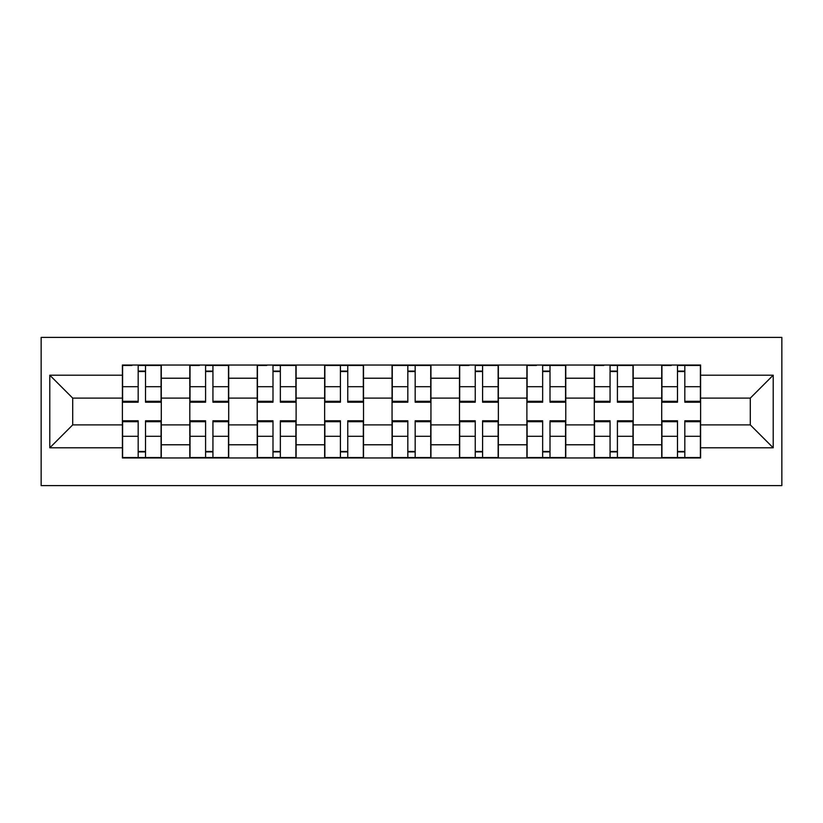 <?xml version="1.0" encoding="UTF-8"?>
<svg xmlns="http://www.w3.org/2000/svg" width="823" height="823" viewBox="0 0 823 823"><rect width="100%" height="100%" fill="white"/><g stroke="black" fill="none" stroke-linecap="round" stroke-linejoin="round"><path stroke-width="1.23" d="M41.15 485.611L781.85 485.611L781.85 337.389L41.15 337.389L41.15 485.611M189.804 457.958L189.804 378.22L161.287 378.22L161.287 457.958M161.287 378.22L161.287 365.042M189.804 378.22L189.804 365.042M228.701 365.042L228.701 457.958M257.229 457.958L257.229 365.042M296.115 365.042L296.115 457.958M324.643 457.958L324.643 365.042M363.529 365.042L363.529 457.958M392.057 457.958L392.057 365.042M430.943 365.042L430.943 457.958M459.471 457.958L459.471 365.042M498.357 365.042L498.357 457.958M526.885 457.958L526.885 365.042M565.771 365.042L565.771 457.958M594.299 457.958L594.299 365.042M633.196 365.042L633.196 457.958M661.713 457.958L661.713 365.042M661.713 424.894L633.196 424.894M594.299 424.894L565.771 424.894M526.885 424.894L498.357 424.894M459.471 424.894L430.943 424.894M392.057 424.894L363.529 424.894M324.643 424.894L296.115 424.894M257.229 424.894L228.701 424.894M189.804 424.894L161.287 424.894M661.713 398.106L633.196 398.106M594.299 398.106L565.771 398.106M526.885 398.106L498.357 398.106M459.471 398.106L430.943 398.106M392.057 398.106L363.529 398.106M324.643 398.106L296.115 398.106M257.229 398.106L228.701 398.106M189.804 398.106L161.287 398.106M72.702 424.894L122.39 424.894L122.39 398.106L72.702 398.106L72.702 424.894L49.791 447.805L49.791 375.195L122.39 375.195L122.39 398.106M700.61 398.106L700.61 424.894L750.298 424.894L750.298 398.106L700.61 398.106L700.61 365.042L122.39 365.042L122.39 375.195M700.61 375.195L773.209 375.195L773.209 447.805L700.61 447.805L700.61 424.894M122.39 424.894L122.39 457.958L700.61 457.958L700.61 447.805M122.39 447.805L49.791 447.805M145.517 451.477L138.171 451.477M138.171 371.523L145.517 371.523M212.931 451.477L205.585 451.477M205.585 371.523L212.931 371.523M280.345 451.477L272.999 451.477M272.999 371.523L280.345 371.523M347.759 451.477L340.413 451.477M340.413 371.523L347.759 371.523M415.173 451.477L407.827 451.477M407.827 371.523L415.173 371.523M482.587 451.477L475.241 451.477M475.241 371.523L482.587 371.523M550.001 451.477L542.655 451.477M542.655 371.523L550.001 371.523M617.415 451.477L610.069 451.477M610.069 371.523L617.415 371.523M684.829 451.477L677.483 451.477M677.483 371.523L684.829 371.523M49.791 375.195L72.702 398.106M750.298 424.894L773.209 447.805M750.298 398.106L773.209 375.195M145.517 402.21L145.517 365.474L161.071 365.474L161.071 402.21L145.517 402.21M138.171 371.091L145.517 371.091M131.896 365.474L122.606 365.474L122.606 402.21L138.171 402.21L138.171 365.474L145.517 365.474M138.171 420.79L138.171 457.526L122.606 457.526L122.606 420.79L138.171 420.79M145.517 451.909L138.171 451.909M145.517 457.526L161.071 457.526L161.071 420.79L145.517 420.79L145.517 457.526L138.171 457.526M212.931 402.21L212.931 365.474L228.485 365.474L228.485 402.21L212.931 402.21M205.585 371.091L212.931 371.091M199.32 365.474L190.02 365.474L190.02 402.21L205.585 402.21L205.585 365.474L212.931 365.474M280.345 402.21L280.345 365.474L295.899 365.474L295.899 402.21L280.345 402.21M272.999 371.091L280.345 371.091M266.734 365.474L257.445 365.474L257.445 402.21L272.999 402.21L272.999 365.474L280.345 365.474M205.585 420.79L205.585 457.526L190.02 457.526L190.02 420.79L205.585 420.79M212.931 451.909L205.585 451.909M212.931 457.526L228.485 457.526L228.485 420.79L212.931 420.79L212.931 457.526L205.585 457.526M272.999 420.79L272.999 457.526L257.445 457.526L257.445 420.79L272.999 420.79M280.345 451.909L272.999 451.909M280.345 457.526L295.899 457.526L295.899 420.79L280.345 420.79L280.345 457.526L272.999 457.526M347.759 402.21L347.759 365.474L363.313 365.474L363.313 402.21L347.759 402.21M340.413 371.091L347.759 371.091M340.413 365.474L324.859 365.474L324.859 402.21L340.413 402.21L340.413 365.474L347.759 365.474M415.173 402.21L415.173 365.474L430.727 365.474L430.727 402.21L415.173 402.21M407.827 371.091L415.173 371.091M407.827 365.474L392.273 365.474L392.273 402.21L407.827 402.21L407.827 365.474L415.173 365.474M482.587 402.21L482.587 365.474L498.141 365.474L498.141 402.21L482.587 402.21M475.241 371.091L482.587 371.091M468.976 365.474L459.687 365.474L459.687 402.21L475.241 402.21L475.241 365.474L482.587 365.474M340.413 420.79L340.413 457.526L324.859 457.526L324.859 420.79L340.413 420.79M347.759 451.909L340.413 451.909M347.759 457.526L363.313 457.526L363.313 420.79L347.759 420.79L347.759 457.526L340.413 457.526M407.827 420.79L407.827 457.526L392.273 457.526L392.273 420.79L407.827 420.79M415.173 451.909L407.827 451.909M415.173 457.526L430.727 457.526L430.727 420.79L415.173 420.79L415.173 457.526L407.827 457.526M475.241 420.79L475.241 457.526L459.687 457.526L459.687 420.79L475.241 420.79M482.587 451.909L475.241 451.909M482.587 457.526L498.141 457.526L498.141 420.79L482.587 420.79L482.587 457.526L475.241 457.526M550.001 402.21L550.001 365.474L565.555 365.474L565.555 402.21L550.001 402.21M542.655 371.091L550.001 371.091M536.39 365.474L527.101 365.474L527.101 402.21L542.655 402.21L542.655 365.474L550.001 365.474M542.655 420.79L542.655 457.526L527.101 457.526L527.101 420.79L542.655 420.79M550.001 451.909L542.655 451.909M550.001 457.526L565.555 457.526L565.555 420.79L550.001 420.79L550.001 457.526L542.655 457.526M617.415 402.21L617.415 365.474L632.98 365.474L632.98 402.21L617.415 402.21M610.069 371.091L617.415 371.091M603.804 365.474L594.515 365.474L594.515 402.21L610.069 402.21L610.069 365.474L617.415 365.474M610.069 420.79L610.069 457.526L594.515 457.526L594.515 420.79L610.069 420.79M617.415 451.909L610.069 451.909M617.415 457.526L632.98 457.526L632.98 420.79L617.415 420.79L617.415 457.526L610.069 457.526M684.829 402.21L684.829 365.474L700.394 365.474L700.394 402.21L684.829 402.21M677.483 371.091L684.829 371.091M671.218 365.474L661.929 365.474L661.929 402.21L677.483 402.21L677.483 365.474L684.829 365.474M677.483 420.79L677.483 457.526L661.929 457.526L661.929 420.79L677.483 420.79M684.829 451.909L677.483 451.909M684.829 457.526L700.394 457.526L700.394 420.79L684.829 420.79L684.829 457.526L677.483 457.526M594.299 378.22L565.771 378.22M526.885 378.22L498.357 378.22M459.471 378.22L430.943 378.22M392.057 378.22L363.529 378.22M324.643 378.22L296.115 378.22M257.229 378.22L228.701 378.22M661.713 378.22L633.196 378.22M594.299 444.78L565.771 444.78M526.885 444.78L498.357 444.78M459.471 444.78L430.943 444.78M392.057 444.78L363.529 444.78M324.643 444.78L296.115 444.78M257.229 444.78L228.701 444.78M189.804 444.78L161.287 444.78M661.713 444.78L633.196 444.78M145.517 401.295L161.071 401.295M145.517 386.707L161.071 386.707M122.606 401.295L138.171 401.295M122.606 386.707L138.171 386.707M138.171 421.705L122.606 421.705M138.171 436.293L122.606 436.293M161.071 421.705L145.517 421.705M161.071 436.293L145.517 436.293M212.931 401.295L228.485 401.295M212.931 386.707L228.485 386.707M190.02 401.295L205.585 401.295M190.02 386.707L205.585 386.707M280.345 401.295L295.899 401.295M280.345 386.707L295.899 386.707M257.445 401.295L272.999 401.295M257.445 386.707L272.999 386.707M205.585 421.705L190.02 421.705M205.585 436.293L190.02 436.293M228.485 421.705L212.931 421.705M228.485 436.293L212.931 436.293M272.999 421.705L257.445 421.705M272.999 436.293L257.445 436.293M295.899 421.705L280.345 421.705M295.899 436.293L280.345 436.293M347.759 401.295L363.313 401.295M347.759 386.707L363.313 386.707M324.859 401.295L340.413 401.295M324.859 386.707L340.413 386.707M415.173 401.295L430.727 401.295M415.173 386.707L430.727 386.707M392.273 401.295L407.827 401.295M392.273 386.707L407.827 386.707M482.587 401.295L498.141 401.295M482.587 386.707L498.141 386.707M459.687 401.295L475.241 401.295M459.687 386.707L475.241 386.707M340.413 421.705L324.859 421.705M340.413 436.293L324.859 436.293M363.313 421.705L347.759 421.705M363.313 436.293L347.759 436.293M407.827 421.705L392.273 421.705M407.827 436.293L392.273 436.293M430.727 421.705L415.173 421.705M430.727 436.293L415.173 436.293M475.241 421.705L459.687 421.705M475.241 436.293L459.687 436.293M498.141 421.705L482.587 421.705M498.141 436.293L482.587 436.293M550.001 401.295L565.555 401.295M550.001 386.707L565.555 386.707M527.101 401.295L542.655 401.295M527.101 386.707L542.655 386.707M542.655 421.705L527.101 421.705M542.655 436.293L527.101 436.293M565.555 421.705L550.001 421.705M565.555 436.293L550.001 436.293M617.415 401.295L632.98 401.295M617.415 386.707L632.98 386.707M594.515 401.295L610.069 401.295M594.515 386.707L610.069 386.707M610.069 421.705L594.515 421.705M610.069 436.293L594.515 436.293M632.98 421.705L617.415 421.705M632.98 436.293L617.415 436.293M684.829 401.295L700.394 401.295M684.829 386.707L700.394 386.707M661.929 401.295L677.483 401.295M661.929 386.707L677.483 386.707M677.483 421.705L661.929 421.705M677.483 436.293L661.929 436.293M700.394 421.705L684.829 421.705M700.394 436.293L684.829 436.293"/></g></svg>
